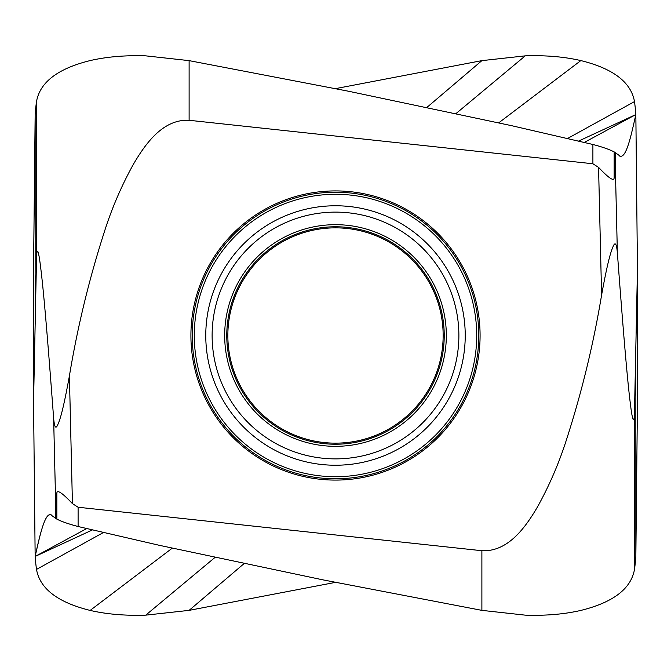 <?xml version="1.0" encoding="UTF-8"?>
<svg xmlns="http://www.w3.org/2000/svg" width="671" height="671" viewBox="0 0 671 671"><rect width="100%" height="100%" fill="white"/><g stroke="black" fill="none" stroke-linecap="round" stroke-linejoin="round"><path stroke-width="1.01" d="M86.702 528.572L35.152 556.444A902.914 416.859 169.8 0 0 36.511 569.411C39.933 588.761 57.815 602.432 90.149 610.417C106.748 614.25 125.276 615.819 145.741 615.148L189.113 610.367L145.741 615.148C125.225 615.819 106.697 614.242 90.149 610.417C57.781 602.399 39.899 588.735 36.511 569.411A902.914 416.859 -10.2 0 1 35.152 556.444C39.849 535.743 44.622 513.206 50.786 514.85L51.29 514.909M335.5 582.369L189.113 610.367L335.5 582.369M635.848 365.032L635.848 556.444A902.914 416.859 -169.8 0 1 634.489 569.411C631.067 588.761 613.185 602.432 580.851 610.417C564.252 614.25 545.724 615.819 525.259 615.148L481.887 610.367L481.887 550.715C508.249 552.065 525.77 526.869 537.563 506.798C549.566 485.108 559.312 462.403 566.794 438.7C581.891 391.772 593.491 343.904 601.593 295.089C608.043 259.66 611.013 251.399 613.21 246.257C615.215 241.61 616.599 243.808 617.37 252.85C626.353 372.875 629.13 394.724 631.369 411.474C633.139 422.42 634.179 422.571 634.489 411.902L637.45 269.18L635.848 114.556C631.159 135.408 626.37 157.962 620.214 156.15L619.71 156.091M92.405 529.922L35.152 556.444C40.201 532.95 45.41 512.543 50.786 514.85L56.85 519.119C61.908 521.669 68.996 524.143 78.104 526.517L159.488 545.347L322.734 579.819L481.887 610.367L525.259 615.148C545.775 615.819 564.303 614.242 580.851 610.417C613.219 602.399 631.101 588.735 634.489 569.411A902.914 416.859 10.2 0 0 635.848 556.444L637.45 401.82L637.45 269.18M35.152 556.444L33.55 401.82L33.55 269.18L35.152 114.556A902.914 416.859 10.2 0 1 36.511 101.589C39.933 82.239 57.815 68.568 90.149 60.583C106.748 56.75 125.276 55.181 145.741 55.852L189.113 60.633L189.113 120.285C162.751 118.935 145.23 144.131 133.437 164.202C121.434 185.892 111.688 208.597 104.206 232.3C89.109 279.228 77.509 327.096 69.407 375.911C62.613 413.11 59.669 420.642 57.471 425.355C55.668 429.18 54.385 426.773 53.63 418.15C44.647 298.125 41.87 276.276 39.631 259.526C37.861 248.58 36.821 248.429 36.511 259.098L33.55 401.82M35.152 305.968L35.152 114.556M335.5 88.631L481.887 60.633L525.259 55.852C545.724 55.181 564.252 56.75 580.843 60.583C613.185 68.568 631.067 82.239 634.489 101.589A902.914 416.859 -10.2 0 1 635.848 114.556L584.298 142.428M51.826 515.051L50.786 514.85L56.85 519.119C61.388 521.484 68.476 523.95 78.104 526.517L78.104 507.242L481.887 550.715M78.104 507.242L72.434 503.627L69.407 375.911M55.618 518.641L55.735 506.873C55.802 499.853 56.179 495.5 56.85 493.814C56.532 489.033 61.732 492.304 72.434 503.627M619.174 155.949L620.214 156.15L614.15 151.881C609.092 149.331 602.004 146.857 592.896 144.483L511.512 125.653L348.266 91.181L189.113 60.633M578.595 141.078L635.848 114.556M615.382 152.359L615.265 164.127C615.198 171.147 614.821 175.5 614.15 177.186C614.468 181.967 609.268 178.696 598.566 167.373L601.593 295.089M592.896 144.483L592.896 163.758L598.566 167.373M592.896 163.758L189.113 120.285M334.712 480.084A144.584 144.584 0 0 1 190.916 335.106A144.584 144.584 0 0 1 336.288 190.916A144.584 144.584 0 0 1 480.084 335.894A144.584 144.584 0 0 1 334.712 480.084M335.5 227.846A107.654 107.654 0 0 0 227.846 335.5A107.654 107.654 0 0 0 335.5 443.154A107.654 107.654 0 0 0 443.154 335.5A107.654 107.654 0 0 0 335.5 227.846M78.104 526.517L159.488 545.347L322.734 579.819L481.887 610.367M214.946 557.475L145.741 615.148M172.246 548.173L90.149 610.417M244.009 563.657L189.113 610.367M103.418 532.522L36.511 569.411M426.991 107.343L481.887 60.633M634.489 411.902L634.489 569.411M56.85 493.814L56.85 519.119M53.63 418.15L55.735 506.873M36.511 259.098L36.511 101.589M456.054 113.525L525.259 55.852M498.754 122.827L580.851 60.583M567.582 138.478L634.489 101.589M617.37 252.85L615.265 164.127M614.15 177.186L614.15 151.881M335.5 192.216A143.284 143.284 0 0 0 192.216 335.5A143.284 143.284 0 0 0 335.5 478.784A143.284 143.284 0 0 0 478.784 335.5A143.284 143.284 0 0 0 335.5 192.216M335.5 476.712A141.212 141.212 0 0 0 336.272 476.704A141.212 141.212 0 0 0 476.712 335.114A141.212 141.212 0 0 0 335.5 194.288A141.212 141.212 0 0 0 334.728 194.296A141.212 141.212 0 0 0 194.288 335.886A141.212 141.212 0 0 0 335.5 476.712M335.5 205.762A129.738 129.738 0 0 0 334.787 205.771A129.738 129.738 0 0 0 205.771 335.852A129.738 129.738 0 0 0 335.5 465.238A129.738 129.738 0 0 0 336.213 465.229A129.738 129.738 0 0 0 465.229 335.148A129.738 129.738 0 0 0 335.5 205.762M335.5 212.12A123.38 123.38 0 0 1 458.88 335.5A123.38 123.38 0 0 1 335.5 458.88A123.38 123.38 0 0 1 212.12 335.5A123.38 123.38 0 0 1 335.5 212.12M335.5 224.676A110.824 110.824 0 0 0 224.676 335.5A110.824 110.824 0 0 0 335.5 446.324A110.824 110.824 0 0 0 446.324 335.5A110.824 110.824 0 0 0 335.5 224.676M335.5 444.227A108.727 108.727 0 0 1 226.773 335.5A108.727 108.727 0 0 1 335.5 226.773A108.727 108.727 0 0 1 444.227 335.5A108.727 108.727 0 0 1 335.5 444.227M584.349 142.437L585.724 141.698L584.34 142.437"/></g></svg>
